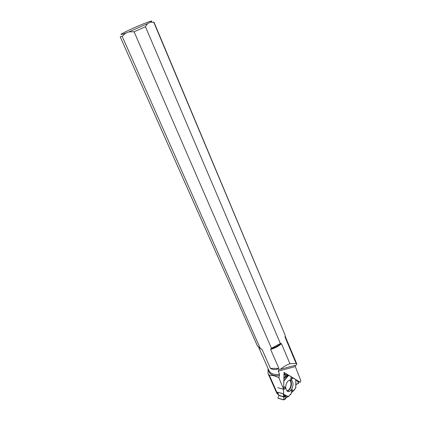 <?xml version="1.0" encoding="UTF-8"?>
<svg xmlns="http://www.w3.org/2000/svg" width="421" height="421" viewBox="0 0 421 421"><rect width="100%" height="100%" fill="white"/><g stroke="black" fill="none" stroke-linecap="round" stroke-linejoin="round"><path stroke-width="0.63" d="M283.633 399.808L285.264 399.129L286.606 397.229L288.438 396.661L291.464 393.114C290.358 395.051 288.711 396.429 286.533 397.256L284.017 399.776L283.565 395.619L283.575 389.346L283.512 393.988L277.581 392.219L278.834 395.245L277.918 398.055L283.633 399.808L284.07 397.045L283.512 393.988M292.411 391.556L292.369 389.63L292.984 391.335L291.453 392.598L292.984 391.335L295.779 387.82L295.774 379.584L291.4 377.016L295.774 379.658M283.48 393.798L277.581 392.219M295.842 385.457L296.447 384.015L298.689 383.431L297.163 380.773L295.837 380.016M292.9 377.826L291.343 379.847L290.637 378.984L291.432 376.932L288.906 375.385L285.043 374.364M295.837 379.637L295.842 387.53L295.774 379.584M291.432 376.932C290.406 375.837 288.895 375.374 286.912 375.548C284.512 377.39 285.675 372.048 283.954 375.443L284.938 373.89L285.37 375.9L288.774 375.369M295.842 387.53L295.779 387.82M287.617 381.494C285.196 385.252 285.049 388.451 287.18 391.098C291.122 394.288 295.542 382.478 291.221 380.384C290.043 379.805 288.838 380.174 287.617 381.494M283.707 387.099L285.301 387.283L285.022 388.862L283.67 388.709M283.665 389.199L285.022 388.862M291.464 393.114L291.395 390.346L292.369 389.63M283.717 386.583L285.301 387.283M292.206 377.526L291.343 379.847M283.654 399.934L277.918 398.055M270.414 368.38L278.881 368.396C275.997 370.012 273.176 370.012 270.414 368.38L262.094 349.535L260.278 348.435L122.185 36.348L125.763 33.101C121.069 34.817 119.843 34.98 122.095 33.601L125.511 31.796C132.526 28.281 146.087 22.555 150.276 21.35C152.249 20.771 152.27 21.045 150.355 22.16L153.786 22.292L285.149 335.174L285.091 337.242L295.379 361.713L294.911 359.423M122.185 36.348L120.18 36.716L257.299 345.694M260.278 348.435L257.347 345.799M289.937 363.691L296.131 363.418L296.858 364.107L296.268 365.044L280.37 369.28C283.549 366.691 286.738 364.823 289.937 363.691L281.428 343.683L280.391 343.515L145.45 26.728L134.094 31.775L271.461 348.23L270.608 349.388L278.881 368.396M280.391 343.515L271.461 348.23M280.37 369.28L278.66 369.67L278.292 371.143L279.523 374.311L278.849 377.732C275.187 375.853 272.029 375.074 269.377 375.395L277.797 394.33L276.655 392.919M269.377 375.395L268.051 373.58L268.051 368.496M295.279 365.307L295.316 366.57L300.826 380.642L300.268 382.3L284.017 372.364L283.659 389.372L278.849 377.732M297.626 381.573L300.268 382.3M278.928 377.721L279.591 379.421M145.45 26.728L147.597 23.613L129.031 31.843L134.094 31.775M153.944 22.05L285.149 335.174M125.763 33.101L129.031 31.843M147.597 23.613L150.355 22.16M296.858 364.107L295.116 359.855M277.797 394.33L278.549 394.556M283.659 389.372L277.749 387.646M296.131 363.418L295.474 361.86M292.984 391.335C294.321 390.183 295.253 388.788 295.779 387.146M295.779 385.668C295.8 383.357 298.236 384.21 298.573 383.226C297.952 381.652 297.021 380.573 295.774 379.984M278.834 395.461L284.07 397.045M278.834 395.245L284.049 396.819M289.427 380.221C292.7 381.926 290.427 390.972 286.775 390.725M283.991 373.659L284.88 373.895M284.833 373.948L283.986 373.722M289.79 380.137C293.248 381.831 290.858 391.346 287.054 390.993M288.196 396.808L283.659 394.535M283.512 394.866L286.606 397.229M288.438 396.661L283.612 394.24M283.833 381.137L288.559 375.427M286.048 397.661L283.643 395.835M283.838 380.737L288.196 375.485M287.506 375.495L283.886 378.605M283.901 377.716L286.291 375.669M295.842 384.673L295.868 385.378M285.038 336.258L285.091 337.242M261.336 348.946L259.741 348.183M262.094 349.535L259.178 347.851M280.965 343.436C278.139 345.899 274.766 347.678 270.85 348.777M268.54 369.601C268.872 374.137 272.534 376.137 279.523 375.6M285.07 335.995L294.979 359.576L295.379 361.713M295.316 366.57L278.292 371.143M281.428 343.683C278.46 346.383 274.855 348.283 270.608 349.388M279.523 374.311C274.15 374.932 270.671 373.774 269.087 370.838L269.04 370.727M289.848 380.131L291.221 380.384M277.939 398.187L283.659 399.945M283.991 373.632L284.917 373.88M285.017 336.474L285.012 336.868M261.462 349.004L259.583 348.099M276.718 393.056L268.051 373.58M280.123 369.28L278.66 369.67M269.04 370.738L258.768 347.557"/></g></svg>
